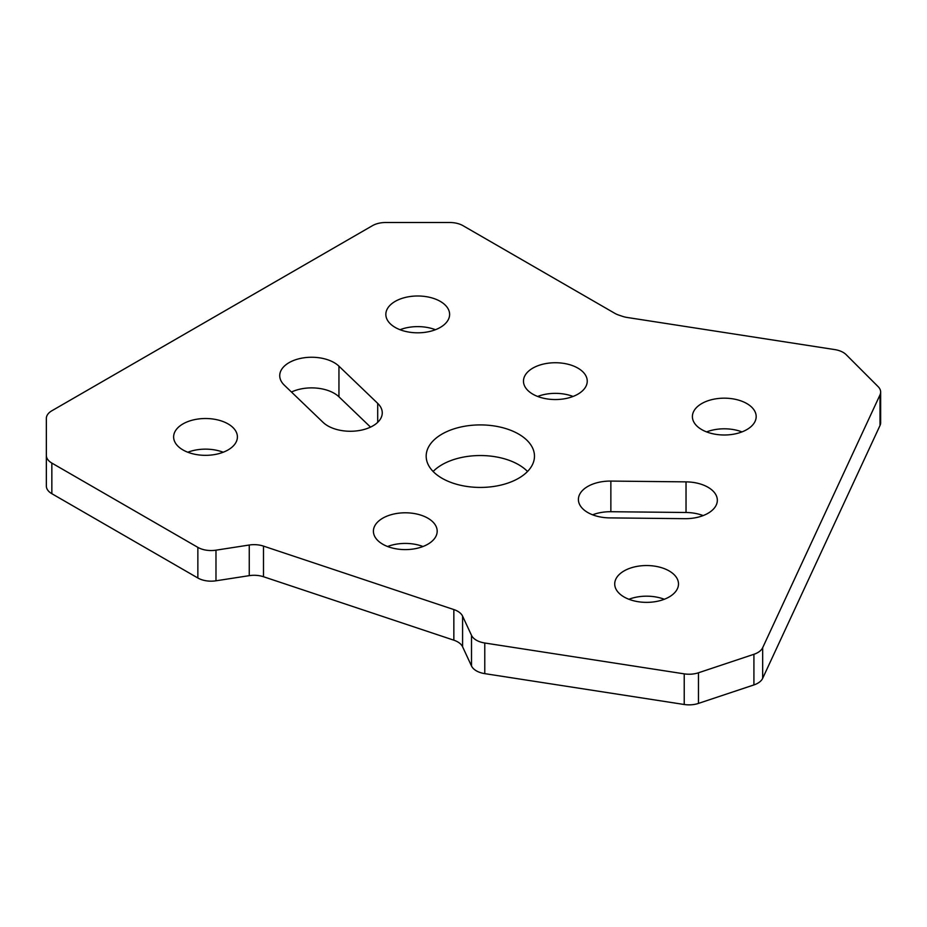<?xml version="1.0" encoding="UTF-8"?>
<svg xmlns="http://www.w3.org/2000/svg" width="927" height="927" viewBox="0 0 927 927"><rect width="100%" height="100%" fill="white"/><g stroke="black" fill="none" stroke-linecap="round" stroke-linejoin="round"><path stroke-width="1.39" d="M518.622 434.068A54.148 31.263 0 0 0 459.607 427.289A54.148 31.263 0 0 0 426.177 456.177A54.148 31.263 0 0 0 442.04 478.274A54.148 31.263 0 0 0 501.055 485.053A54.148 31.263 0 0 0 534.473 456.177A54.148 31.263 0 0 0 518.622 434.068M527.533 471.484A54.148 31.263 0 0 0 518.622 464.694A54.148 31.263 0 0 0 433.129 471.484M427.845 518.181A31.889 18.413 0 0 0 393.094 514.195A31.889 18.413 0 0 0 373.407 531.206A31.889 18.413 0 0 0 382.747 544.219A31.889 18.413 0 0 0 417.498 548.205A31.889 18.413 0 0 0 437.185 531.206A31.889 18.413 0 0 0 427.845 518.181M422.99 546.513A31.889 18.413 0 0 0 387.602 546.513M327.822 425.875A31.889 18.413 0 0 0 362.573 429.861A31.889 18.413 0 0 0 382.26 412.851A31.889 18.413 0 0 0 377.695 403.361L338.946 366.177A31.889 18.413 0 0 0 334.172 362.642A31.889 18.413 0 0 0 299.421 358.656A31.889 18.413 0 0 0 279.734 375.667A31.889 18.413 0 0 0 284.299 385.157L323.048 422.341A31.889 18.413 0 0 0 327.822 425.875M587.741 512.504A31.889 18.413 0 0 0 609.711 517.892L684.879 518.68A31.889 18.413 0 0 0 717.336 500.267A31.889 18.413 0 0 0 707.996 487.254A31.889 18.413 0 0 0 686.026 481.866L610.858 481.078A31.889 18.413 0 0 0 578.402 499.491A31.889 18.413 0 0 0 587.741 512.504M577.903 368.123A31.889 18.413 0 0 0 543.152 364.137A31.889 18.413 0 0 0 523.477 381.136A31.889 18.413 0 0 0 532.816 394.16A31.889 18.413 0 0 0 567.567 398.147A31.889 18.413 0 0 0 587.243 381.136A31.889 18.413 0 0 0 577.903 368.123M573.06 396.455A31.889 18.413 0 0 0 537.66 396.455M484.775 643.002L484.775 673.639A18.76 10.834 180 0 1 471.507 665.98L471.507 635.343A18.76 10.834 0 0 0 484.775 643.002L684.23 673.859A18.76 10.834 0 0 0 698.46 672.782L753.918 654.288A18.76 10.834 0 0 0 762.666 647.718L880.013 394.867A18.76 10.834 0 0 0 880.65 392.063A18.76 10.834 0 0 0 878.136 386.652L846.119 354.624A18.76 10.834 0 0 0 843.13 352.387A18.76 10.834 0 0 0 834.729 349.583L627.197 317.474A18.76 10.834 180 0 1 622.666 316.397L618.83 315.11A18.76 10.834 180 0 1 614.937 313.396L463.013 225.678A18.76 10.834 0 0 0 449.757 222.503L385.713 222.503A18.76 10.834 0 0 0 372.445 225.678L51.842 410.777A18.76 10.834 0 0 0 46.35 418.436L46.35 455.412A18.76 10.834 0 0 0 51.842 463.071L197.857 547.37A18.76 10.834 0 0 0 215.979 550.174L215.979 580.8A18.76 10.834 180 0 1 197.857 577.996L197.857 547.37M471.507 665.98L462.585 646.768A18.76 10.834 0 0 0 457.729 641.913A18.76 10.834 0 0 0 453.848 640.186L263.488 576.733A18.76 10.834 0 0 0 249.259 575.655L215.979 580.8M453.848 640.186L453.848 609.56A18.76 10.834 180 0 1 457.729 611.275A18.76 10.834 180 0 1 462.585 616.131L462.585 646.768M628.912 599.271A31.889 18.413 180 0 1 664.3 599.271M669.155 570.939A31.889 18.413 0 0 0 634.404 566.942A31.889 18.413 0 0 0 614.717 583.952A31.889 18.413 0 0 0 624.056 596.976A31.889 18.413 0 0 0 658.807 600.963A31.889 18.413 0 0 0 678.494 583.952A31.889 18.413 0 0 0 669.155 570.939M706.594 431.901A31.889 18.413 180 0 1 741.982 431.901M746.838 403.569A31.889 18.413 0 0 0 712.087 399.572A31.889 18.413 0 0 0 692.399 416.582A31.889 18.413 0 0 0 701.739 429.607A31.889 18.413 0 0 0 736.49 433.593A31.889 18.413 0 0 0 756.177 416.582A31.889 18.413 0 0 0 746.838 403.569M400.035 329.711A31.889 18.413 180 0 1 435.423 329.711M440.279 301.379A31.889 18.413 0 0 0 405.528 297.393A31.889 18.413 0 0 0 385.841 314.404A31.889 18.413 0 0 0 395.18 327.416A31.889 18.413 0 0 0 429.931 331.414A31.889 18.413 0 0 0 449.618 314.404A31.889 18.413 0 0 0 440.279 301.379M291.46 392.028A31.889 18.413 180 0 1 334.172 393.28A31.889 18.413 180 0 1 338.946 396.802L338.946 366.177M187.822 452.237A31.889 18.413 180 0 1 223.21 452.237M228.065 423.906A31.889 18.413 0 0 0 193.314 419.919A31.889 18.413 0 0 0 173.627 436.918A31.889 18.413 0 0 0 182.967 449.943A31.889 18.413 0 0 0 217.718 453.929A31.889 18.413 0 0 0 237.405 436.918A31.889 18.413 0 0 0 228.065 423.906M762.666 647.718L762.666 678.344L880.013 425.493L880.013 394.867M51.842 463.071L51.842 493.697L197.857 577.996M484.775 673.639L684.23 704.497L684.23 673.859M249.259 575.655L249.259 545.018L215.979 550.174M249.259 545.018A18.76 10.834 180 0 1 263.488 546.107L263.488 576.733M453.848 609.56L263.488 546.107M471.507 635.343L462.585 616.131M703.141 515.586A31.889 18.413 180 0 0 686.026 512.492L610.858 511.716A31.889 18.413 0 0 0 592.596 514.809M370.533 427.115L338.946 396.802M762.666 678.344A18.76 10.834 180 0 1 753.918 684.926L698.46 703.408A18.76 10.834 180 0 1 684.23 704.497M51.842 493.697A18.76 10.834 180 0 1 46.35 486.038L46.35 455.412M880.65 392.063L880.65 422.689A18.76 10.834 180 0 1 880.013 425.493M377.695 422.341L377.695 403.361M686.026 512.492L686.026 481.866M698.46 672.782L698.46 703.408M753.918 684.926L753.918 654.288M610.858 511.716L610.858 481.078"/></g></svg>
